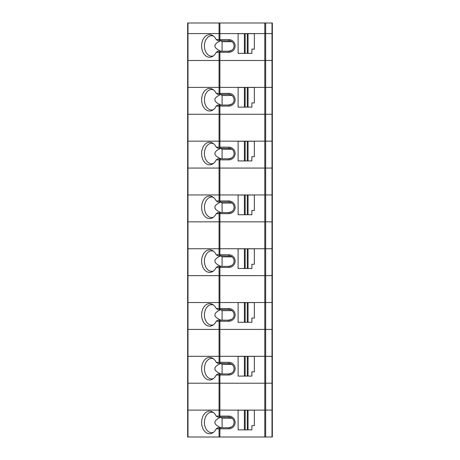 <?xml version="1.0" encoding="UTF-8"?>
<svg xmlns="http://www.w3.org/2000/svg" width="460" height="460" viewBox="0 0 460 460"><rect width="100%" height="100%" fill="white"/><g stroke="black" fill="none" stroke-linecap="round" stroke-linejoin="round"><path stroke-width="0.69" d="M220.616 51.232L217.862 51.232A272.251 65.843 165.6 0 1 216.211 52.296L219.449 52.262L220.616 51.232L228.775 51.232L228.775 52.296A6.354 6.354 0 0 0 235.123 45.943A6.354 6.354 0 0 0 228.775 39.589L219.909 39.589L219.909 33.586L265.644 33.586L219.909 33.586L219.909 23L187.645 23L187.645 87.377L264.799 87.377L187.645 87.377L187.645 194.954L264.799 194.954L187.645 194.954L187.645 302.53L264.799 302.53L187.645 302.53L187.645 410.107L264.799 410.107L187.645 410.107L187.645 437L272.354 437L272.354 383.214L272.004 383.214L272.354 383.214L272.354 356.316L272.004 356.316L272.004 329.423L272.354 329.423L272.354 275.638L272.004 275.638L272.354 275.638L272.354 248.739L272.004 248.739L272.004 221.846L272.354 221.846L272.354 168.061L272.004 168.061L272.354 168.061L272.354 60.484L272.004 60.484L272.354 60.484L272.354 23L265.644 23L265.644 33.586L272.004 33.586L272.004 23M187.996 23L187.996 33.586L187.645 33.586L219.058 33.586L219.058 39.589L219.909 39.589M219.909 23L265.644 23M219.058 23L219.058 33.586L219.909 33.586L187.996 33.586L187.996 60.484L219.058 60.484L187.645 60.484L187.996 60.484L187.996 114.27L187.645 114.27L219.058 114.27L187.996 114.27L187.996 141.162L219.058 141.162L219.058 147.165L228.775 147.165A6.354 6.354 0 0 1 235.123 153.519A6.354 6.354 0 0 1 228.775 159.873L219.909 159.873L219.909 168.061L265.644 168.061L187.996 168.061L219.909 168.061L219.909 200.951L228.775 200.951A6.354 6.354 0 0 1 235.123 207.305A6.354 6.354 0 0 1 228.775 213.658L219.909 213.658L219.909 221.846L265.644 221.846L187.645 221.846L219.909 221.846L219.909 248.739L264.799 248.739L264.799 275.638L265.644 275.638L219.909 275.638L264.799 275.638L264.799 302.53L272.004 302.53L264.799 302.53L264.799 329.423L265.644 329.423L219.909 329.423L264.799 329.423L264.799 383.214L265.644 383.214L219.909 383.214L264.799 383.214L264.799 410.107L272.004 410.107L264.799 410.107L264.799 437M272.354 33.586L265.644 33.586L265.644 60.484L264.799 60.484L272.004 60.484L265.644 60.484L265.644 87.377L272.004 87.377L264.799 87.377L265.644 87.377L265.644 114.27L264.799 114.27L272.354 114.27L265.644 114.27L265.644 141.162L272.004 141.162L272.004 87.377L272.354 87.377L272.004 87.377L272.004 33.586L272.354 33.586M219.909 362.319L219.909 356.316L272.354 356.316L272.354 329.423L265.644 329.423L272.004 329.423L272.004 302.53L272.354 302.53L272.004 302.53L272.004 275.638L265.644 275.638L272.004 275.638L272.004 248.739L264.799 248.739L272.354 248.739L272.354 221.846L265.644 221.846L272.004 221.846L272.004 194.954L265.644 194.954L272.354 194.954L272.004 194.954L272.004 168.061L265.644 168.061L272.004 168.061L272.004 141.162L272.354 141.162L264.799 141.162L264.799 194.954L265.644 194.954L264.799 194.954L264.799 248.739L219.058 248.739L219.058 254.742L228.775 254.742A6.354 6.354 0 0 1 235.123 261.096A6.354 6.354 0 0 1 228.775 267.45L219.909 267.45L219.909 275.638L187.996 275.638L219.909 275.638L219.909 308.528L228.775 308.528A6.354 6.354 0 0 1 235.123 314.881A6.354 6.354 0 0 1 228.775 321.235L219.909 321.235L219.909 329.423L187.645 329.423L219.909 329.423L219.909 356.316L219.058 356.316L219.058 362.319L228.775 362.319A6.354 6.354 0 0 1 235.123 368.673A6.354 6.354 0 0 1 228.775 375.021L219.909 375.021L219.909 383.214L187.996 383.214L219.909 383.214L219.909 416.104L228.775 416.104A6.354 6.354 0 0 1 235.123 422.458A6.354 6.354 0 0 1 228.775 428.812L219.909 428.812L219.909 437M231.863 104.023L228.775 105.024A5.296 5.296 0 0 0 234.065 99.728A5.296 5.296 0 0 0 228.775 94.438L217.862 94.438A272.251 65.843 14.4 0 0 216.211 93.374A11.293 7.987 -90 0 0 212.514 89.211A11.293 7.987 -90 0 0 201.624 99.728A11.293 7.987 -90 0 0 212.514 110.251A11.293 7.987 -90 0 0 216.211 106.082A272.251 65.843 165.6 0 0 217.862 105.024L228.775 105.024L228.775 106.082L219.909 106.082L219.909 114.27L219.058 114.27L264.799 114.27L219.909 114.27L219.909 141.162L187.645 141.162L187.996 141.162L187.996 168.061L187.645 168.061L187.996 168.061L187.996 275.638L187.645 275.638L187.996 275.638L187.996 356.316L187.645 356.316L219.058 356.316L187.996 356.316L187.996 383.214L187.645 383.214L187.996 383.214L187.996 437M231.949 364.435L222.088 364.435L220.84 363.4C212.894 366.925 212.917 370.444 220.903 373.963M219.909 147.165L219.909 141.162L265.644 141.162L265.644 383.214L272.004 383.214L265.644 383.214L265.644 437M230.287 363.601L220.616 363.377L219.449 362.353M220.616 363.377L217.862 363.377A272.251 65.843 14.4 0 0 216.211 362.319L219.058 362.319M244.404 356.391L238.119 356.391L238.119 376.084L244.404 376.084L244.404 356.391L245.174 356.391L245.174 376.084L244.404 376.084M222.088 364.435L222.088 373.963M248.066 356.391L254.351 356.391L254.351 371.847L251.884 371.847L251.884 376.084L248.066 376.084L248.066 356.391L245.174 356.391M231.863 364.372L231.081 363.906M220.616 373.963L217.862 373.963A272.251 65.843 165.6 0 1 216.211 375.021L219.449 374.992L220.616 373.963L228.775 373.963L231.863 372.968M213.405 358.737A10.235 7.239 -90 0 0 211.663 358.438A10.235 7.239 -90 0 0 204.43 368.673A10.235 7.239 -90 0 0 211.663 378.908A10.235 7.239 -90 0 0 213.405 378.603M248.066 376.084L247.296 376.084L247.296 356.391M216.211 362.319A11.293 7.987 -90 0 0 212.514 358.15A11.293 7.987 -90 0 0 201.624 368.673A11.293 7.987 -90 0 0 212.514 379.19A11.293 7.987 -90 0 0 216.211 375.021M247.296 376.084L245.174 376.084M228.775 375.021L228.775 373.963A5.296 5.296 0 0 0 234.065 368.673A5.296 5.296 0 0 0 228.775 363.377L228.775 362.319M219.449 374.992L219.909 375.021M272.354 410.107L272.004 410.107L272.354 410.107M216.211 416.104A272.251 65.843 14.4 0 1 217.862 417.162L220.616 417.162L219.449 416.139L216.211 416.104A11.293 7.987 -90 0 0 212.514 411.941A11.293 7.987 -90 0 0 201.624 422.458A11.293 7.987 -90 0 0 212.514 432.981A11.293 7.987 -90 0 0 216.211 428.812L219.058 428.812L219.058 437M213.405 412.522A10.235 7.239 -90 0 0 211.663 412.223A10.235 7.239 -90 0 0 204.43 422.458A10.235 7.239 -90 0 0 211.663 432.693A10.235 7.239 -90 0 0 213.405 432.394M230.287 417.387L228.775 417.162A5.296 5.296 0 0 1 234.065 422.458A5.296 5.296 0 0 1 228.775 427.754L217.862 427.754A272.251 65.843 165.6 0 1 216.211 428.812M228.775 416.104L228.775 417.162L220.616 417.162M219.909 416.104L219.449 416.139M231.949 418.226L222.088 418.226L220.84 417.191C212.894 420.716 212.917 424.235 220.903 427.754M222.088 418.226L222.088 427.754M231.863 418.163L231.081 417.697M228.775 428.812L228.775 427.754L231.863 426.753M238.119 429.87L238.119 410.176L244.404 410.176L244.404 429.87L238.119 429.87M248.066 429.87L251.884 429.87L251.884 425.638L254.351 425.638L254.351 410.176L248.066 410.176L248.066 429.87L245.174 429.87L245.174 410.176L244.404 410.176M245.174 429.87L244.404 429.87M247.296 429.87L247.296 410.176L245.174 410.176M248.066 410.176L247.296 410.176M220.616 427.754L219.058 428.812M219.449 428.777L219.909 428.812M187.996 248.739L219.058 248.739L187.996 248.739M231.949 256.858L222.088 256.858L220.84 255.823C212.894 259.348 212.917 262.867 220.903 266.386M230.287 256.024L220.616 255.8L219.449 254.777M220.616 255.8L217.862 255.8A272.251 65.843 14.4 0 0 216.211 254.742L219.058 254.742M244.404 248.814L238.119 248.814L238.119 268.508L244.404 268.508L244.404 248.814L245.174 248.814L245.174 268.508L244.404 268.508M222.088 256.858L222.088 266.386M248.066 248.814L254.351 248.814L254.351 264.27L251.884 264.27L251.884 268.508L248.066 268.508L248.066 248.814L245.174 248.814M231.863 256.795L231.081 256.329M220.616 266.386L217.862 266.386A272.251 65.843 165.6 0 1 216.211 267.45L219.449 267.415L220.616 266.386L228.775 266.386L231.863 265.391M213.405 251.16A10.235 7.239 -90 0 0 211.663 250.861A10.235 7.239 -90 0 0 204.43 261.096A10.235 7.239 -90 0 0 211.663 271.331A10.235 7.239 -90 0 0 213.405 271.026M248.066 268.508L247.296 268.508L247.296 248.814M216.211 254.742A11.293 7.987 -90 0 0 212.514 250.573A11.293 7.987 -90 0 0 201.624 261.096A11.293 7.987 -90 0 0 212.514 271.613A11.293 7.987 -90 0 0 216.211 267.45M247.296 268.508L245.174 268.508M228.775 267.45L228.775 266.386A5.296 5.296 0 0 0 234.065 261.096A5.296 5.296 0 0 0 228.775 255.8L228.775 254.742M219.449 267.415L219.909 267.45M231.949 41.705L222.088 41.705L220.84 40.67C212.894 44.194 212.917 47.719 220.903 51.232M230.287 40.871L220.616 40.647L219.449 39.623M220.616 40.647L217.862 40.647A272.251 65.843 14.4 0 0 216.211 39.589L219.058 39.589M244.404 33.66L238.119 33.66L238.119 53.354L244.404 53.354L244.404 33.66L245.174 33.66L245.174 53.354L244.404 53.354M222.088 41.705L222.088 51.232M248.066 33.66L254.351 33.66L254.351 49.116L251.884 49.116L251.884 53.354L248.066 53.354L248.066 33.66L245.174 33.66M231.863 41.647L231.081 41.176M228.775 39.589L228.775 40.647A5.296 5.296 0 0 1 234.065 45.943A5.296 5.296 0 0 1 228.775 51.232L231.863 50.238M213.405 36.006A10.235 7.239 -90 0 0 211.663 35.707A10.235 7.239 -90 0 0 204.43 45.943A10.235 7.239 -90 0 0 211.663 56.177A10.235 7.239 -90 0 0 213.405 55.873M248.066 53.354L247.296 53.354L247.296 33.66M216.211 39.589A11.293 7.987 -90 0 0 212.514 35.42A11.293 7.987 -90 0 0 201.624 45.943A11.293 7.987 -90 0 0 212.514 56.459A11.293 7.987 -90 0 0 216.211 52.296M247.296 53.354L245.174 53.354M228.775 52.296L219.909 52.296L219.909 60.484L264.799 60.484L219.058 60.484L219.909 60.484L219.909 93.374L228.775 93.374A6.354 6.354 0 0 1 235.123 99.728A6.354 6.354 0 0 1 228.775 106.082M219.449 52.262L219.909 52.296M213.405 89.798A10.235 7.239 -90 0 0 211.663 89.493A10.235 7.239 -90 0 0 204.43 99.728A10.235 7.239 -90 0 0 211.663 109.963A10.235 7.239 -90 0 0 213.405 109.664M220.616 94.438L219.449 93.409L216.211 93.374M219.909 93.374L219.449 93.409M231.949 95.496L222.088 95.496L220.84 94.461C212.894 97.986 212.917 101.505 220.903 105.024M222.088 95.496L222.088 105.024M231.863 95.433L231.081 94.967M230.287 94.656L228.775 94.438L228.775 93.374M238.119 107.14L238.119 87.446L244.404 87.446L244.404 107.14L238.119 107.14M248.066 107.14L251.884 107.14L251.884 102.908L254.351 102.908L254.351 87.446L248.066 87.446L248.066 107.14L245.174 107.14L245.174 87.446L244.404 87.446M245.174 107.14L244.404 107.14M247.296 107.14L247.296 87.446L245.174 87.446M248.066 87.446L247.296 87.446M216.211 106.082L219.058 106.082L219.058 141.162L264.799 141.162L264.799 23M220.616 105.024L219.058 106.082M219.449 106.047L219.909 106.082M231.949 149.281L222.088 149.281L220.84 148.246C212.894 151.771 212.917 155.296 220.903 158.809M230.287 148.448L220.616 148.223L219.449 147.2M220.616 148.223L217.862 148.223A272.251 65.843 14.4 0 0 216.211 147.165L219.058 147.165M244.404 141.237L238.119 141.237L238.119 160.931L244.404 160.931L244.404 141.237L245.174 141.237L245.174 160.931L244.404 160.931M222.088 149.281L222.088 158.809M248.066 141.237L254.351 141.237L254.351 156.693L251.884 156.693L251.884 160.931L248.066 160.931L248.066 141.237L245.174 141.237M231.863 149.218L231.081 148.752M220.616 158.809L217.862 158.809A272.251 65.843 165.6 0 1 216.211 159.873L219.449 159.839L220.616 158.809L228.775 158.809L231.863 157.814M213.405 143.583A10.235 7.239 -90 0 0 211.663 143.284A10.235 7.239 -90 0 0 204.43 153.519A10.235 7.239 -90 0 0 211.663 163.754A10.235 7.239 -90 0 0 213.405 163.449M248.066 160.931L247.296 160.931L247.296 141.237M216.211 147.165A11.293 7.987 -90 0 0 212.514 142.997A11.293 7.987 -90 0 0 201.624 153.519A11.293 7.987 -90 0 0 212.514 164.036A11.293 7.987 -90 0 0 216.211 159.873M247.296 160.931L245.174 160.931M228.775 159.873L228.775 158.809A5.296 5.296 0 0 0 234.065 153.519A5.296 5.296 0 0 0 228.775 148.223L228.775 147.165M219.449 159.839L219.909 159.873M216.211 200.951A272.251 65.843 14.4 0 1 217.862 202.009L220.616 202.009L219.449 200.986L216.211 200.951A11.293 7.987 -90 0 0 212.514 196.788A11.293 7.987 -90 0 0 201.624 207.305A11.293 7.987 -90 0 0 212.514 217.827A11.293 7.987 -90 0 0 216.211 213.658L219.058 213.658L219.058 248.739L219.909 248.739L219.909 254.742M213.405 197.369A10.235 7.239 -90 0 0 211.663 197.07A10.235 7.239 -90 0 0 204.43 207.305A10.235 7.239 -90 0 0 211.663 217.54A10.235 7.239 -90 0 0 213.405 217.241M230.287 202.233L228.775 202.009A5.296 5.296 0 0 1 234.065 207.305A5.296 5.296 0 0 1 228.775 212.6L217.862 212.6A272.251 65.843 165.6 0 1 216.211 213.658M228.775 200.951L228.775 202.009L220.616 202.009M219.909 200.951L219.449 200.986M231.949 203.073L222.088 203.073L220.84 202.038C212.894 205.562 212.917 209.081 220.903 212.6M222.088 203.073L222.088 212.6M231.863 203.009L231.081 202.544M228.775 213.658L228.775 212.6L231.863 211.6M238.119 214.716L238.119 195.023L244.404 195.023L244.404 214.716L238.119 214.716M248.066 214.716L251.884 214.716L251.884 210.484L254.351 210.484L254.351 195.023L248.066 195.023L248.066 214.716L245.174 214.716L245.174 195.023L244.404 195.023M245.174 214.716L244.404 214.716M247.296 214.716L247.296 195.023L245.174 195.023M248.066 195.023L247.296 195.023M220.616 212.6L219.058 213.658M219.449 213.624L219.909 213.658M216.211 308.528A272.251 65.843 14.4 0 1 217.862 309.586L220.616 309.586L219.449 308.562L216.211 308.528A11.293 7.987 -90 0 0 212.514 304.365A11.293 7.987 -90 0 0 201.624 314.881A11.293 7.987 -90 0 0 212.514 325.404A11.293 7.987 -90 0 0 216.211 321.235L219.058 321.235L219.058 356.316L272.004 356.316L272.004 437M213.405 304.945A10.235 7.239 -90 0 0 211.663 304.647A10.235 7.239 -90 0 0 204.43 314.881A10.235 7.239 -90 0 0 211.663 325.116A10.235 7.239 -90 0 0 213.405 324.817M230.287 309.81L228.775 309.586A5.296 5.296 0 0 1 234.065 314.881A5.296 5.296 0 0 1 228.775 320.177L217.862 320.177A272.251 65.843 165.6 0 1 216.211 321.235M228.775 308.528L228.775 309.586L220.616 309.586M219.909 308.528L219.449 308.562M231.949 310.649L222.088 310.649L220.84 309.615C212.894 313.139 212.917 316.658 220.903 320.177M222.088 310.649L222.088 320.177M231.863 310.586L231.081 310.12M228.775 321.235L228.775 320.177L231.863 319.177M238.119 322.293L238.119 302.599L244.404 302.599L244.404 322.293L238.119 322.293M248.066 322.293L251.884 322.293L251.884 318.061L254.351 318.061L254.351 302.599L248.066 302.599L248.066 322.293L245.174 322.293L245.174 302.599L244.404 302.599M245.174 322.293L244.404 322.293M247.296 322.293L247.296 302.599L245.174 302.599M248.066 302.599L247.296 302.599M220.616 320.177L219.058 321.235M219.449 321.201L219.909 321.235M219.058 375.021L219.058 416.104M219.058 267.45L219.058 308.528M219.058 52.296L219.058 93.374M219.058 159.873L219.058 200.951"/></g></svg>
